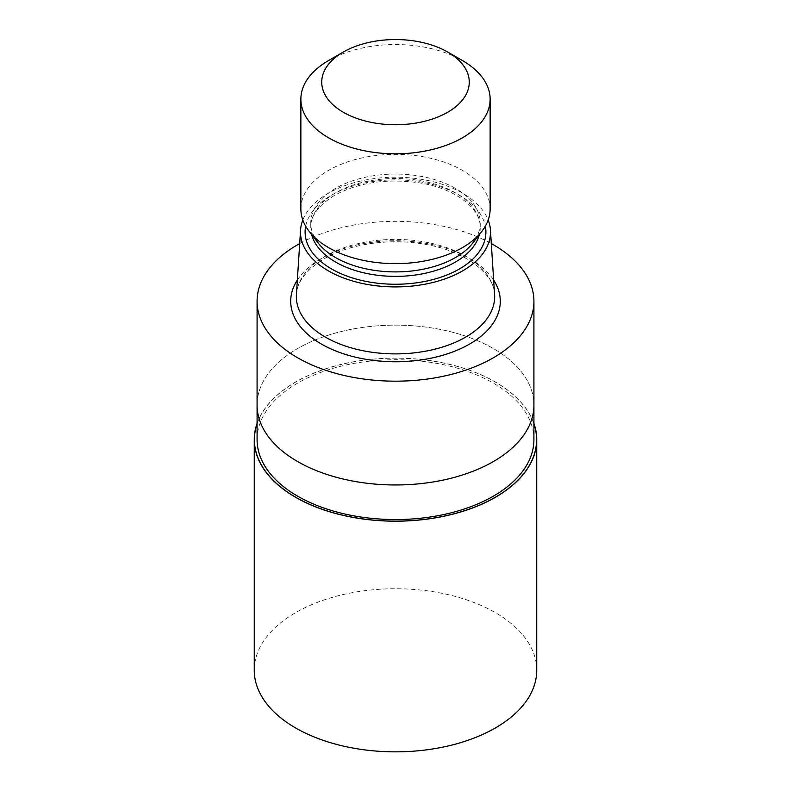 <?xml version="1.0" encoding="UTF-8"?>
<svg xmlns="http://www.w3.org/2000/svg" width="791" height="791" viewBox="0 0 791 791"><rect width="100%" height="100%" fill="white"/><g stroke="black" fill="none" stroke-linecap="round" stroke-linejoin="round"><path stroke-width="0.59" stroke-dasharray="3.96 2.97" d="M257.085 423.838A141.105 81.463 180 0 1 295.725 382.043A141.105 81.463 180 0 1 436.523 361.705A141.105 81.463 180 0 1 533.915 423.838A141.095 81.463 180 0 0 436.533 361.705A141.095 81.463 180 0 0 295.725 382.043A141.095 81.463 180 0 0 257.085 423.838M493.376 461.558A138.415 79.911 180 0 1 342.533 478.881A138.415 79.911 180 0 1 257.085 405.051A138.415 79.911 180 0 1 297.624 348.544A138.415 79.911 180 0 1 448.467 331.221A138.415 79.911 180 0 1 533.915 405.051A138.415 79.911 180 0 0 448.467 331.221A138.415 79.911 180 0 0 297.624 348.544A138.415 79.911 180 0 0 257.085 405.051L257.085 405.407M257.085 439.648A138.415 79.911 180 0 1 297.624 383.141A138.415 79.911 180 0 1 448.467 365.818A138.415 79.911 180 0 1 533.915 439.648M296.417 294.519A99.152 57.249 180 0 1 325.388 256.165A99.152 57.249 180 0 1 431.738 243.361A99.152 57.249 180 0 1 494.583 294.519M302.815 220.017A95.009 54.856 180 0 1 328.324 193.281A95.009 54.856 180 0 1 421.939 179.379A95.009 54.856 180 0 1 488.185 220.017M318.14 242.956A84.746 48.923 180 0 1 310.754 222.983A84.746 48.923 180 0 1 335.572 188.387A84.746 48.923 180 0 1 427.931 177.777A84.746 48.923 180 0 1 480.246 222.983A84.746 48.923 180 0 1 472.86 242.956M300.867 209.002A94.633 54.638 180 0 1 328.581 170.362A94.633 54.638 180 0 1 431.718 158.526A94.633 54.638 180 0 1 490.133 209.002M299.69 243.579A138.415 79.911 180 0 1 491.31 243.579M328.581 60.541A94.633 54.638 180 0 1 462.419 60.541M257.085 423.422A141.243 81.542 180 0 1 295.626 381.984A141.243 81.542 180 0 1 436.236 361.566A141.243 81.542 180 0 1 533.915 423.422M254.257 670.293A141.243 81.542 180 0 1 295.626 612.639A141.243 81.542 180 0 1 449.555 594.961A141.243 81.542 180 0 1 536.743 670.293M297.347 280.054A104.798 60.512 180 0 1 321.393 258.469A104.798 60.512 180 0 1 493.653 280.054M305.682 226.196A90.392 52.186 180 0 1 331.577 195.159A90.392 52.186 180 0 1 425.34 182.8A90.392 52.186 180 0 1 485.318 226.196M311.664 234.601A84.746 48.923 180 0 1 310.754 227.452A84.746 48.923 180 0 1 335.572 192.856A84.746 48.923 180 0 1 427.931 182.246A84.746 48.923 180 0 1 480.246 227.452A84.746 48.923 180 0 1 479.336 234.601M494.652 296.645C496.184 276.188 467.679 251.014 424.194 244.182C389.409 237.982 349.009 244.073 324.221 258.756C305.346 270.512 296.052 283.148 296.348 296.645M480.246 222.983L480.246 227.452C481.709 210.732 457.811 188.881 420.12 182.958C387.195 178.193 358.63 182.345 334.405 195.436C318.249 205.611 310.369 216.279 310.754 227.452L310.754 222.983"/><path stroke-width="1.19" d="M495.275 497.252A141.105 81.463 180 0 1 329.046 511.51A141.105 81.463 180 0 1 257.085 423.838A141.095 81.463 180 0 0 329.056 511.51A141.095 81.463 180 0 0 495.275 497.252A141.105 81.463 180 0 0 533.915 423.838A141.095 81.463 180 0 1 495.275 497.252M533.915 405.407L533.915 439.648A138.415 79.911 180 0 1 493.376 496.155A138.415 79.911 180 0 1 342.533 513.478A138.415 79.911 180 0 1 257.085 439.648L257.085 405.407M488.185 220.017A95.009 54.856 180 0 1 490.44 230.033L494.583 294.519A99.152 57.249 180 0 1 494.652 296.645A99.152 57.249 180 0 1 465.612 337.124A99.152 57.249 180 0 1 357.552 349.533A99.152 57.249 180 0 1 296.348 296.645A99.152 57.249 180 0 1 296.417 294.519L300.56 230.033A95.009 54.856 180 0 1 302.815 220.017M490.44 230.033A95.009 54.856 180 0 1 462.676 270.848A95.009 54.856 180 0 1 357.522 282.338A95.009 54.856 180 0 1 300.56 230.033M447.666 52.028L462.419 60.541A94.633 54.638 180 0 1 490.133 99.172L490.133 209.002A94.633 54.638 180 0 1 481.887 231.298L472.86 242.956A84.746 48.923 180 0 1 455.428 257.579A84.746 48.923 180 0 1 318.14 242.956L309.113 231.298A94.633 54.638 180 0 1 300.867 209.002L300.867 99.172A94.633 54.638 180 0 1 328.581 60.541L343.334 52.028A73.771 42.595 180 0 1 447.666 52.028A73.771 42.595 180 0 1 447.666 112.263A73.771 42.595 180 0 1 343.334 112.263A73.771 42.595 180 0 1 343.334 52.028L328.581 60.541M481.887 231.298A94.633 54.638 180 0 1 462.419 247.632A94.633 54.638 180 0 1 309.113 231.298M490.133 99.172A94.633 54.638 180 0 1 462.419 137.812A94.633 54.638 180 0 1 359.282 149.647A94.633 54.638 180 0 1 300.867 99.172M491.31 243.579A138.415 79.911 180 0 1 533.915 301.262A138.415 79.911 180 0 1 493.376 357.769A138.415 79.911 180 0 1 342.533 375.092A138.415 79.911 180 0 1 257.085 301.262A138.415 79.911 180 0 1 297.624 244.745A138.415 79.911 180 0 1 299.69 243.579M493.376 461.558A138.415 79.911 180 0 0 533.915 405.051A138.415 79.911 180 0 1 493.376 461.558A138.415 79.911 180 0 1 342.533 478.881A138.415 79.911 180 0 1 257.085 405.051L257.085 301.262M533.915 423.422A141.243 81.542 180 0 1 536.743 439.648A141.243 81.542 180 0 1 495.374 497.312A141.243 81.542 180 0 1 341.445 514.981A141.243 81.542 180 0 1 254.257 439.648A141.243 81.542 180 0 1 257.085 423.422M536.743 439.648L536.743 670.293A141.243 81.542 180 0 1 495.374 727.957A141.243 81.542 180 0 1 341.445 745.636A141.243 81.542 180 0 1 254.257 670.293L254.257 439.648M493.653 280.054A104.798 60.512 180 0 1 469.607 344.045A104.798 60.512 180 0 1 338.795 352.143A104.798 60.512 180 0 1 297.347 280.054M485.318 226.196A90.392 52.186 180 0 1 459.423 268.97A90.392 52.186 180 0 1 356.257 279.075A90.392 52.186 180 0 1 305.682 226.196M479.336 234.601A84.746 48.923 180 0 1 455.428 262.048A84.746 48.923 180 0 1 368.893 273.904A84.746 48.923 180 0 1 311.664 234.601M533.915 405.051L533.915 301.262"/></g></svg>
